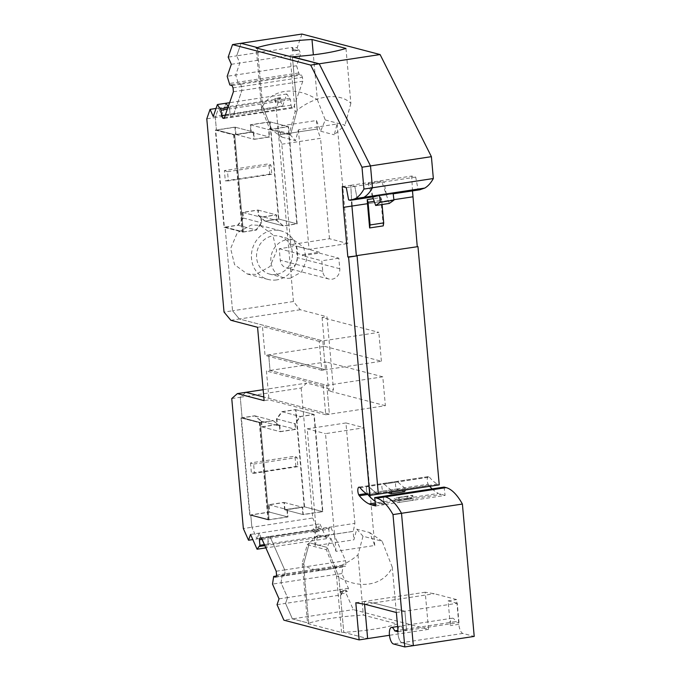<?xml version="1.0" encoding="UTF-8"?>
<svg xmlns="http://www.w3.org/2000/svg" width="681" height="681" viewBox="0 0 681 681"><rect width="100%" height="100%" fill="white"/><g stroke="black" fill="none" stroke-linecap="round" stroke-linejoin="round"><path stroke-width="0.51" stroke-dasharray="3.4 2.55" d="M358.989 487.136L367.791 485.859C366.08 486.685 365.893 489.213 367.246 493.453A4.656 1.762 -98.6 0 0 367.868 494.474A77.234 29.232 -98.6 0 0 367.936 494.559A77.234 29.232 81.4 0 1 367.868 494.474A4.656 1.762 81.4 0 1 367.246 493.453C365.893 489.213 366.08 486.685 367.791 485.859L376.619 493.359A67.93 25.708 81.4 0 0 378.347 494.117M432.154 488.898A77.234 29.232 -98.6 0 0 438.513 493.41L377.623 502.655A77.234 29.232 81.4 0 1 375.12 501.242A77.234 29.232 -98.6 0 0 377.623 502.655L380.27 503.625L377.623 502.655L375.333 502.995M375.699 505.949L384.22 504.655L383.19 496.33L384.22 504.655L380.27 503.625L441.16 494.38A77.234 29.232 -98.6 0 1 438.513 493.41M355.814 602.762L364.326 601.468L364.573 604.209L364.326 601.468L373.401 602.966L404.889 611.223L406.608 630.47L403.203 629.576A8.376 3.167 -98.6 0 0 400.505 626.179A8.376 3.167 -98.6 0 0 399.977 626.154A8.376 3.167 -98.6 0 0 398.01 634.241A8.376 3.167 -98.6 0 0 401.977 642.685L413.324 645.656L401.977 642.685A8.376 3.167 81.4 0 1 398.01 634.241A8.376 3.167 81.4 0 1 399.977 626.154A8.376 3.167 81.4 0 1 400.505 626.179A8.376 3.167 81.4 0 1 403.203 629.576L397.968 630.376M397.346 624L392.282 567.264C383.641 585.413 360.189 589.857 338.84 577.113L343.769 632.343L367.638 638.599L343.769 632.343A52.114 7.772 -5.1 0 0 397.346 624L363.348 615.088A52.114 7.772 -5.1 0 0 308.765 623.166A52.114 7.772 -5.1 0 0 307.574 623.558L341.564 632.47A52.114 7.772 -5.1 0 0 343.769 632.343L338.84 577.113L327.272 547.464L326.352 549.712L307.233 544.698L302.202 563.366L307.574 623.558M392.282 567.264L382.126 541.242L363.007 536.236L356.75 529.163L353.873 539.829L315.124 545.711L318.001 535.045L309.387 542.774L327.272 547.464L309.387 542.774L303.53 564.481L308.765 623.166L292.404 618.876L283.883 620.17M277.031 604.677L285.552 603.383L292.404 618.876L308.765 623.166L303.53 564.481L302.202 563.366M279.04 598.871L287.561 597.577L285.552 603.383L287.561 597.577L281.015 582.791L282.206 575.13L284.403 575.709L285.058 573.819L284.709 569.937L270.144 537.003L268.586 536.594L267.939 538.475L268.025 545.149L265.786 547.703L268.025 545.149L264.866 545.626M250.54 534.432L259.052 533.146L265.59 547.924L259.052 533.146L257.043 538.943L312.826 530.473L313.294 531.546L318.41 530.771L319.27 531.538L318.844 527.077L319.942 523.902L326.48 538.68L329.315 534.738L328.821 529.231L329.476 527.349L331.034 527.758L345.599 560.693L345.948 564.575L345.293 566.464L343.096 565.885L341.905 573.547L348.451 588.333L347.344 591.517L345.829 590.18L345.965 593.066L353.294 609.631L428.528 629.355L425.216 592.223L434.291 593.721L456.628 599.578L458.832 624.324A8.376 3.167 -98.6 0 0 462.867 633.432L474.214 636.412M301.921 34.05L297.274 47.474L297.657 50.428L299.002 49.841L300.738 53.765L296.584 65.751L299.231 74.416L301.436 74.995L302.458 77.319L302.807 81.209L293.562 107.896L292.004 107.487L290.974 105.163L290.489 99.656L286.795 94.004L282.641 105.981L280.912 102.065L280.546 97.621L279.78 97.953L276.197 108.305L293.434 301.53L300.253 309.744L326.974 316.75L333.52 390.077L306.79 383.071L301.155 388.017L240.265 397.261L245.901 392.316L240.265 397.261L242.095 417.717L241.031 417.879L259.333 422.68L260.397 422.518L242.095 417.717L254.754 415.793L261.181 421.216L279.482 426.017L273.055 420.594L260.397 422.518L269.072 519.671L250.761 514.87L251.868 527.247L257.043 538.943L252.813 539.59M224.015 227.241L243.381 231.88L224.015 227.241L215.341 130.088L233.651 134.889L234.715 134.727L216.405 129.926L234.928 127.117L253.238 131.918L234.715 134.727L243.381 231.88L225.079 227.079L232.544 310.774L239.363 318.989L322.837 340.875L325.416 369.749L322.837 340.875L319.219 341.428L321.79 370.294L325.416 369.749L268.663 354.869L270.051 370.447L326.803 385.327L329.383 414.201L325.756 414.746L323.186 385.88L382.799 376.823L385.369 405.697L329.383 414.201L263.794 397.006L329.383 414.201L326.803 385.327L270.051 370.447L266.433 371L269.012 399.866L264.117 400.615M216.03 108.458L218.584 108.066L215.307 117.549L216.405 129.926L215.341 130.088M213.238 116.519L221.759 115.234L218.584 108.066L221.759 115.234L225.905 103.248L221.759 115.234L282.641 105.981M289.851 98.226L228.961 107.47L228.28 106.525L229.599 108.9L230.084 114.408L231.114 116.732L232.672 117.141L241.917 90.454L241.576 86.564L240.546 84.24L238.341 83.661L235.694 74.995L239.848 63.01L236.682 55.851L292.464 47.381L292.158 48.249L297.274 47.474M231.336 64.303L239.848 63.01L236.682 55.851L241.031 43.295L236.682 55.851L228.169 57.144M317.355 99.698L325.263 119.967L320.632 131.229L316.452 120.511L277.703 126.394L281.883 137.111L271.966 130.173L262.636 106.27L257.461 48.308L262.636 106.27C272.204 88.836 296.295 86.044 317.355 99.698L313.354 54.846M345.974 48.419L350.877 103.325C339.623 92.25 316.044 95.161 297.171 110.16L292.404 56.761L297.171 110.16L290.464 135.025L271.966 130.173L290.464 135.025L289.212 133.612L269.48 128.437L261.572 108.168L262.636 106.27L271.966 130.173L269.48 128.437M342.271 186.594L350.783 185.3L351.6 200.137L350.783 185.3L354.81 186.356L357.15 198.605L359.21 198.98M259.333 422.68L268.008 519.833L269.072 519.671L250.761 514.87L251.868 527.247L243.355 528.541M241.031 417.879L249.697 515.032L268.008 519.833M249.697 515.032L269.284 512.061L287.595 516.853L286.939 509.524L302.262 507.2L302.917 514.53L322.505 511.559L313.839 414.406L300.117 416.491L294.813 423.693L295.316 429.294L279.985 431.618L279.482 426.017M287.595 516.853L269.072 519.671L260.397 422.518L242.095 417.717L240.265 397.261L231.753 398.555M325.756 414.746L269.012 399.866M279.78 97.953L274.673 98.728L274.366 99.605L218.584 108.066L215.307 117.549L206.786 118.843M234.928 127.117L235.583 134.446L250.914 132.123L250.259 124.785L269.846 121.814L278.512 218.967L264.79 221.053L258.363 215.63L257.869 210.029L242.538 212.353L243.04 217.954L237.737 225.156L225.079 227.079L232.544 310.774L224.032 312.068M293.434 301.53L232.544 310.774L239.363 318.989L230.842 320.283M319.219 341.428L262.466 326.548L265.045 355.414L268.663 354.869L270.051 370.447L326.046 361.943L328.625 390.817L333.52 390.077M257.571 327.289L262.466 326.548M262.1 539.361L267.939 538.475L268.425 543.983L264.415 544.596M260.074 537.888L268.586 536.594L267.939 538.475L328.821 529.231M261.623 538.296L270.144 537.003L268.586 536.594L329.476 527.349M276.197 571.231L284.709 569.937L270.144 537.003L331.034 527.758M276.546 575.113L285.058 573.819L284.709 569.937L345.599 560.693M275.89 577.003L284.403 575.709L285.058 573.819L345.948 564.575M348.451 588.333L287.561 597.577L281.015 582.791L282.206 575.13L276.222 576.041M342.696 567.043L273.285 577.582M341.905 573.547L272.502 584.085M364.888 604.26L373.401 602.966L404.889 611.223L406.608 630.47L403.203 629.576L455.58 621.625A8.376 3.167 -98.6 0 0 452.874 618.229A8.376 3.167 -98.6 0 0 452.354 618.203A8.376 3.167 -98.6 0 0 450.32 625.618L448.107 600.872L456.628 599.578M396.368 612.517L457.257 603.272L458.977 622.519L455.58 621.625M398.087 631.764L458.977 622.519M346.297 187.65L354.81 186.356L357.15 198.605L358.802 199.039L420.1 189.735M348.638 199.899L418.04 189.361L419.692 189.795M350.289 200.333L358.802 199.039M232.025 85.534L240.546 84.24L238.341 83.661L235.694 74.995L227.182 76.289M298.601 72.986L229.191 83.525M299.231 74.416L229.829 84.955M233.055 87.858L241.576 86.564L240.546 84.24L301.436 74.995M233.404 91.748L241.917 90.454L241.576 86.564L302.458 77.319M224.151 118.434L232.672 117.141L241.917 90.454L302.807 81.209M224.389 117.753L231.114 116.732L232.672 117.141L293.562 107.896M225.3 115.132L230.084 114.408L231.114 116.732L292.004 107.487M227.897 107.632L228.961 107.47L229.599 108.9L227.343 109.241M323.186 385.88L266.433 371M233.651 134.889L242.317 232.042M321.79 370.294L265.045 355.414M318.001 535.045L330.975 538.45L327.272 547.464L338.84 577.113L336.499 575.734L326.352 549.712M341.564 632.47L336.499 575.734M261.572 108.168L256.201 47.976M290.191 56.889L295.094 111.795L289.212 133.612M325.263 119.967L344.995 125.142L334.226 134.795L337.138 123.968L298.389 129.85L295.477 140.678L290.464 135.025L297.171 110.16L295.094 111.795M363.007 536.236L357.976 554.896C339.538 570.482 315.584 574.79 303.53 564.481L309.387 542.774L307.233 544.698M242.683 232.136L256.405 230.05L261.708 222.849L261.206 217.248L276.537 214.924L277.039 220.525L283.466 225.947L297.188 223.862L288.514 126.709L268.927 129.679L269.582 137.017L254.26 139.341L253.604 132.012L234.017 134.983L242.683 232.136L224.381 227.335L215.707 130.182L234.017 134.983M297.188 223.862L278.878 219.061L265.156 221.146L283.466 225.947M265.156 221.146L258.729 215.724L258.235 210.123L242.904 212.446L243.406 218.048L238.103 225.258L224.381 227.335M238.103 225.258L256.405 230.05M278.878 219.061L270.212 121.908L288.514 126.709M215.707 130.182L235.294 127.211L235.949 134.54L251.28 132.216L250.625 124.887L270.212 121.908M269.787 174.098L225.309 180.857L224.398 170.565L268.867 163.815L270.961 165.125L271.779 174.293L269.787 174.098L268.867 163.815M271.779 174.293L228.348 180.882L227.531 171.723L224.398 170.565M228.348 180.882L225.309 180.857M227.531 171.723L270.961 165.125M243.406 218.048L261.708 222.849M242.904 212.446L261.206 217.248M258.235 210.123L276.537 214.924M258.729 215.724L277.039 220.525M250.625 124.887L268.927 129.679M251.28 132.216L269.582 137.017M235.949 134.54L254.26 139.341M235.294 127.211L253.604 132.012M268.374 519.926L287.961 516.956L287.305 509.618L302.628 507.294L303.283 514.623L322.871 511.652L314.205 414.499L300.483 416.585L295.179 423.786L295.682 429.388L280.351 431.72L279.848 426.11L273.421 420.688L259.699 422.773L268.374 519.926L250.063 515.125L241.397 417.972L259.699 422.773M241.397 417.972L255.12 415.895L261.547 421.309L279.848 426.11M255.12 415.895L273.421 420.688M261.547 421.309L262.04 426.919L277.371 424.586L276.869 418.985L282.172 411.784L300.483 416.585M276.869 418.985L295.179 423.786M322.871 511.652L304.569 506.851L284.981 509.822L303.283 514.623M284.981 509.822L284.326 502.493L268.995 504.825L269.65 512.155L250.063 515.125M269.65 512.155L287.961 516.956M282.172 411.784L295.894 409.698L314.205 414.499M304.569 506.851L295.894 409.698M250.489 462.935L251.408 473.227L254.439 473.261L253.621 464.093L250.489 462.935L294.967 456.185L297.052 457.496L297.869 466.664L295.877 466.476L251.408 473.227M295.877 466.476L294.967 456.185M297.869 466.664L254.439 473.261M253.621 464.093L297.052 457.496M268.995 504.825L287.305 509.618M284.326 502.493L302.628 507.294M277.371 424.586L295.682 429.388M262.04 426.919L280.351 431.72M406.787 498.22L413.384 500.229L399.756 502.297L399.168 497.539L398.683 497.402L397.985 500.322L393.865 498.381L393.158 500.288L406.787 498.22L407.493 496.313L393.865 498.381M393.158 500.288L399.756 502.297M399.168 497.539L412.797 495.47L413.384 500.229M397.985 500.322L411.605 498.254L407.493 496.313M412.797 495.47L412.311 495.334L411.605 498.254M398.683 497.402L412.311 495.334M391.703 492.082L392.154 490.992L405.782 488.924L392.154 490.992L384.084 484.055L397.713 481.986L405.782 488.924L405.331 490.014M384.084 484.055L383.045 483.484L396.963 481.433C395.235 482.386 395.057 484.915 396.41 489.026L428.136 484.208A4.656 1.762 -98.6 0 0 428.758 485.23A77.234 29.232 -98.6 0 0 429.685 486.319M397.713 481.986L396.963 481.433L383.335 483.501C381.607 484.455 381.428 486.983 382.79 491.095L396.41 489.026L382.79 491.095L387.744 492.686M396.41 489.018L404.642 491.673M393.856 199.695L367.468 203.696L381.088 201.627L380.866 197.507L373.324 198.656M383.25 225.879L381.088 201.627M382.067 204.53L381.675 200.205L374.244 201.338M380.866 197.507L381.675 200.205M415.699 177.111L354.81 186.356L350.783 185.3L411.673 176.056L415.699 177.111L418.04 189.361M372.694 196.247L370.353 183.998L383.982 181.929L386.314 194.179L372.694 196.247L374.346 196.681L387.974 194.613L393.048 192.893M393.175 193.821L374.746 196.622L388.374 194.553L386.314 194.179M370.353 183.998L368.072 183.402L381.7 181.325L383.982 181.929M372.728 196.928L368.072 183.402M389.302 203.432L381.7 181.325M360.028 487.707L429.43 477.168A4.656 1.762 -98.6 0 0 428.681 476.615A4.656 1.762 -98.6 0 0 428.392 476.598L367.502 485.842L376.619 493.359L368.098 494.644M296.584 65.751L235.694 74.995L239.848 63.01L300.738 53.765M290.489 99.656L229.599 108.9L230.084 114.408L290.974 105.163M276.197 108.305L215.307 117.549L216.405 129.926L234.715 134.727L243.381 231.88L256.039 229.957L261.342 222.755L260.84 217.154L276.171 214.821L276.673 220.431L283.1 225.845L296.822 223.768L288.148 126.615L268.561 129.586L269.216 136.924L253.894 139.247L253.238 131.918M300.253 309.744L239.363 318.989L322.837 340.875L378.832 332.371L322.079 317.499L326.974 316.75M324.658 346.365L381.403 361.245L325.416 369.749L268.663 354.869L324.658 346.365L322.079 317.499M301.155 388.017L312.758 518.003L251.868 527.247L257.043 538.943L259.052 533.146L319.942 523.902M329.315 534.738L268.425 543.983L268.025 545.149L328.914 535.904M343.096 565.885L282.206 575.13L284.403 575.709L345.293 566.464M345.829 590.18L340.721 590.955L341.326 594.913L285.552 603.383L292.404 618.876L353.294 609.631M425.216 592.223L364.326 601.468L373.401 602.966L434.291 593.721M444.08 487.085L445.102 495.41L384.22 504.655L380.27 503.625L375.503 504.349M254.754 415.793L273.055 420.594M261.181 421.216L261.674 426.817L277.005 424.493L276.503 418.892L281.806 411.69L295.528 409.604L304.203 506.758L284.615 509.728L283.96 502.399L268.629 504.723L269.284 512.061M261.674 426.817L279.985 431.618M312.758 518.003L318.41 530.771M412.49 190.893L411.673 176.056M429.43 477.168A67.93 25.708 -98.6 0 0 437.508 484.106A67.93 25.708 -98.6 0 0 439.236 484.863M428.392 476.598A4.656 1.762 -98.6 0 0 427.225 479.398A4.656 1.762 -98.6 0 0 428.136 484.208M445.102 495.41L441.16 494.38M263.138 389.694L306.79 383.071M277.005 424.493L295.316 429.294M276.503 418.892L294.813 423.693M281.806 411.69L300.117 416.491M295.528 409.604L313.839 414.406M304.203 506.758L322.505 511.559M284.615 509.728L302.917 514.53M283.96 502.399L302.262 507.2M268.629 504.723L286.939 509.524M318.844 527.077L313.728 527.852L312.826 530.473M313.294 531.546L314.162 532.312L314.435 531.529L313.728 527.852M314.162 532.312L319.27 531.538M280.912 102.065L275.796 102.84L275.439 98.396L280.546 97.621M274.366 99.605L275.796 102.84M286.795 94.004L229.616 102.686M299.002 49.841L293.894 50.615L292.464 47.381M297.657 50.428L292.549 51.203L293.894 50.615M292.158 48.249L292.549 51.203M292.123 50.241L297.231 49.466M448.107 600.872L457.257 603.272M428.528 629.355L389.472 635.288M340.849 593.841L345.965 593.066M340.449 591.738L345.565 590.963M341.326 594.913L342.237 592.291L347.344 591.517M342.237 592.291L340.721 590.955M326.48 538.68L265.871 547.89M319.542 530.754L314.435 531.529M385.369 405.697L328.625 390.817M255.843 274.426L247.263 273.983L234.57 264.688L230.638 248.497L237.269 232.851L251.425 224.934L260.006 225.377L272.706 234.673L276.639 250.863L269.999 266.518L255.843 274.426M275.439 98.396L274.673 98.728M280.972 98.583L275.865 99.358M350.877 103.325L344.995 125.142M357.976 554.896L363.348 615.088M382.799 376.823L326.046 361.943M381.403 361.245L378.832 332.371M235.583 134.446L253.894 139.247M250.914 132.123L269.216 136.924M250.259 124.785L268.561 129.586M269.846 121.814L288.148 126.615M278.512 218.967L296.822 223.768M264.79 221.053L283.1 225.845M258.363 215.63L276.673 220.431M257.869 210.029L276.171 214.821M242.538 212.353L260.84 217.154M243.04 217.954L261.342 222.755M237.737 225.156L256.039 229.957M276.716 279.9A25.129 22.95 -75.3 0 1 268.135 279.457A25.129 22.95 -75.3 0 1 253.23 246.454A25.129 22.95 -75.3 0 1 272.298 230.408A25.129 22.95 -75.3 0 1 280.878 230.85A25.129 22.95 -75.3 0 1 297.512 256.337A25.129 22.95 -75.3 0 1 276.716 279.9M320.632 131.229L334.226 134.795M330.975 538.45L336.014 551.355L374.763 545.472L369.723 532.568L356.75 529.163M382.126 541.242L369.723 532.568M276.222 274.4A19.545 17.851 -75.3 0 1 269.548 274.06A19.545 17.851 -75.3 0 1 256.618 254.234A19.545 17.851 -75.3 0 1 272.792 235.907A19.545 17.851 -75.3 0 1 279.465 236.247A19.545 17.851 -75.3 0 1 292.396 256.073A19.545 17.851 -75.3 0 1 276.222 274.4M281.883 137.111L295.477 140.678M337.138 123.968L347.812 243.526L329.502 238.725L290.753 244.615L281.798 144.202L278.597 134.906L317.346 129.024L278.597 134.906M278.461 134.872L277.703 126.394M298.389 129.85L309.063 249.408L347.812 243.526M316.452 120.511L317.21 128.99M281.798 144.202L320.547 138.32L317.346 129.024M315.124 545.711L314.367 537.232L316.163 529.239L354.903 523.357L353.26 531.384L314.511 537.266M336.014 551.355L325.501 433.635L364.25 427.753L345.948 422.952L354.903 523.357M314.367 537.232L353.116 531.35L353.873 539.829M374.763 545.472L364.25 427.753M290.506 278.146A19.545 17.851 -75.3 0 1 283.832 277.805A19.545 17.851 -75.3 0 1 270.893 257.98A19.545 17.851 -75.3 0 1 287.067 239.652L293.741 239.993L303.615 247.229L306.671 259.819L301.513 271.991L290.506 278.146M290.753 244.615L309.063 249.408M329.502 238.725L320.547 138.32M345.948 422.952L307.199 428.834L316.163 529.239M307.199 428.834L325.501 433.635M289.604 268.067A9.304 8.504 -75.3 0 1 286.429 267.897A9.304 8.504 -75.3 0 1 280.266 260.193L279.244 248.735L296.278 246.147L297.299 257.605A9.304 8.504 -75.3 0 1 289.604 268.067M319.423 253.111L338.832 258.201L339.768 268.74A9.304 8.504 -75.3 0 1 332.073 279.201A9.304 8.504 -75.3 0 1 328.897 279.031A9.304 8.504 -75.3 0 1 322.743 271.327L321.798 260.789L302.39 255.698L319.423 253.111L319.338 252.191L296.278 246.147M279.244 248.735L302.313 254.779L319.338 252.191M302.313 254.779L302.39 255.698M338.832 258.201L321.798 260.789M462.867 633.432L393.456 643.971M428.758 485.23L367.791 494.483M382.79 491.095L366.31 493.589M359.279 487.153L428.681 476.615M395.806 501.259L409.434 499.19M392.154 490.992L376.619 493.359M437.508 484.106L405.782 488.924M458.832 624.324L450.32 625.618M322.743 271.327L280.266 260.193M339.768 268.74L297.299 257.605M452.354 618.203L397.619 626.511M268.135 279.457L247.263 273.983M280.878 230.85L260.006 225.377M283.832 277.805L269.548 274.06M293.741 239.993L279.465 236.247M328.897 279.031L286.429 267.897"/><path stroke-width="1.02" d="M375.12 501.242A77.234 29.232 81.4 0 1 367.936 494.559A77.234 29.232 -98.6 0 0 375.12 501.242M366.31 493.589L358.725 494.747A4.656 1.762 -98.6 0 1 357.814 489.937A4.656 1.762 -98.6 0 1 358.989 487.136A4.656 1.762 -98.6 0 1 359.279 487.153A4.656 1.762 -98.6 0 1 360.028 487.707A67.93 25.708 -98.6 0 0 368.098 494.644A67.93 25.708 -98.6 0 0 369.826 495.402L348.57 257.163L347.838 256.975L343.403 207.347L342.271 186.594L346.297 187.65L348.638 199.899L350.289 200.333L355.363 198.614C358.589 196.758 361.449 193.574 363.943 189.063L361.994 167.211L310.689 65.087L232.519 44.588L228.169 57.144L231.336 64.303L227.182 76.289L229.829 84.955L232.025 85.534L233.055 87.858L233.404 91.748L224.151 118.434L222.602 118.026L221.572 115.702L221.078 110.194L217.392 104.542L213.238 116.519L210.071 109.36L206.786 118.843L224.032 312.068L230.842 320.283L257.571 327.289L264.117 400.615L237.388 393.601L231.753 398.555L243.355 528.541L248.522 540.237L250.54 534.432L257.077 549.218L259.912 545.277L259.418 539.769L260.074 537.888L261.623 538.296L276.197 571.231L276.546 575.113L275.89 577.003L273.685 576.424L272.502 584.085L279.04 598.871L277.031 604.677L283.883 620.17L359.125 639.893L355.814 602.762L364.888 604.26L396.368 612.517L398.087 631.764L394.691 630.87A8.376 3.167 -98.6 0 0 391.984 627.473A8.376 3.167 -98.6 0 0 391.464 627.448A8.376 3.167 -98.6 0 0 389.498 635.535A8.376 3.167 -98.6 0 0 393.456 643.971L404.803 646.95L413.324 645.656L401.509 513.295L413.324 645.656L474.214 636.412L462.399 504.051A65.138 24.652 -98.6 0 0 446.115 487.622L444.08 487.085L383.19 496.33L385.233 496.866A65.138 24.652 81.4 0 1 401.509 513.295A65.138 24.652 -98.6 0 0 385.233 496.866L383.19 496.33L374.678 497.624L375.699 505.949L371.749 504.919L375.503 504.349M389.472 635.288L367.638 638.599L364.573 604.209L367.638 638.599L359.125 639.893M265.871 547.89L257.077 549.218M237.388 393.601L245.901 392.316L263.794 397.006L245.901 392.316L263.138 389.694M229.616 102.686L225.905 103.248L228.28 106.525L225.905 103.248L217.392 104.542M363.943 189.063L372.456 187.769L370.507 165.917L319.21 63.793L256.201 47.976A52.114 7.772 174.9 0 1 257.401 47.585L257.461 48.308L257.401 47.585L241.031 43.295L232.519 44.588M431.396 156.673L370.507 165.917L319.21 63.793L292.404 56.761C315.294 55.204 333.154 52.428 345.974 48.419L311.983 39.507A52.114 7.772 174.9 0 0 257.401 47.585L241.031 43.295L301.921 34.05L380.1 54.548L431.396 156.673L433.346 178.524L372.456 187.769A88.402 33.454 81.4 0 1 363.875 197.32A88.402 33.454 -98.6 0 0 372.456 187.769L370.507 165.917L361.994 167.211M350.289 200.333L359.21 198.98L363.875 197.32L424.765 188.075L419.692 189.795M351.694 201.942L351.924 206.062L351.694 201.942M347.838 256.975L357.082 255.869L378.347 494.117L439.236 484.863L417.972 246.624L356.35 255.681L351.924 206.062L367.468 203.696L369.63 227.948L383.25 225.879L383.701 222.891L382.067 204.53M404.803 646.95L392.997 514.589A65.138 24.652 -98.6 0 0 376.712 498.16L374.678 497.624M358.725 494.747A4.656 1.762 -98.6 0 0 359.347 495.768A77.234 29.232 -98.6 0 0 369.102 503.949A77.234 29.232 -98.6 0 0 371.749 504.919M248.522 540.237L252.813 539.59M210.071 109.36L216.03 108.458M264.866 545.626L259.512 546.443M264.415 544.596L259.912 545.277M259.418 539.769L262.1 539.361M276.222 576.041L273.685 576.424M397.968 630.376L394.691 630.87M462.399 504.051L392.997 514.589M376.619 493.359A67.93 25.708 -98.6 0 0 378.347 494.117L369.826 495.402M348.57 257.163L357.082 255.869L378.347 494.117M343.403 207.347L351.924 206.062L356.35 255.681L417.972 246.624M380.1 54.548L310.689 65.087M222.602 118.026L224.389 117.753M221.572 115.702L225.3 115.132M227.343 109.241L221.078 110.194M227.897 107.632L220.448 108.764M391.703 492.082L391.013 493.742L387.744 492.686M405.331 490.014L404.642 491.673L391.013 493.742M373.324 198.656L367.238 199.576L367.468 203.696M367.238 199.576L368.055 202.274L370.072 224.96L369.63 227.948M370.072 224.96L383.701 222.891M368.055 202.274L374.244 201.338M359.21 198.98L374.746 196.622L379.419 194.962L393.048 192.893A46.529 17.604 81.4 0 1 393.899 200.18L380.27 202.248L375.674 205.5L372.728 196.928M379.419 194.962A46.529 17.604 81.4 0 1 380.27 202.248M393.899 200.18L389.302 203.432L375.674 205.5M358.802 199.039L363.875 197.32L355.363 198.614M433.346 178.524C430.852 183.036 427.991 186.219 424.765 188.075M417.24 246.437L412.49 190.893M429.685 486.319A77.234 29.232 -98.6 0 0 432.154 488.898M393.856 199.695L412.814 196.818M313.354 54.846L311.983 39.507M446.115 487.622L376.712 498.16M369.102 503.949L375.333 502.995M367.791 494.483L359.347 495.768M397.619 626.511L391.464 627.448M420.1 189.735L393.175 193.821"/></g></svg>

